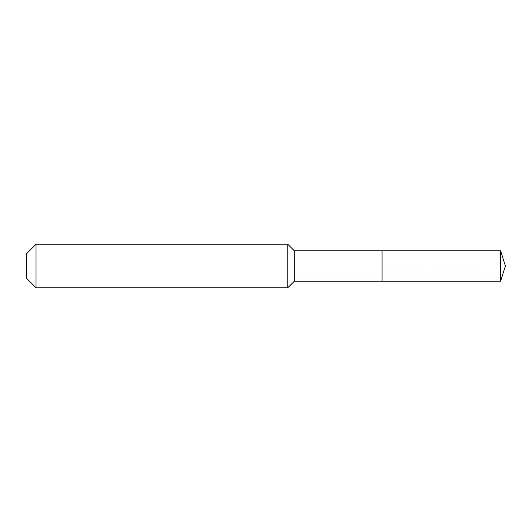 <?xml version="1.0" encoding="UTF-8"?>
<svg xmlns="http://www.w3.org/2000/svg" width="532" height="532" viewBox="0 0 532 532"><rect width="100%" height="100%" fill="white"/><g stroke="black" fill="none" stroke-linecap="round" stroke-linejoin="round"><path stroke-width="0.4" stroke-dasharray="2.66 2" d="M382.076 281.235L382.076 250.765M294.296 281.235L294.296 250.765M287.765 287.765L287.765 244.235M36.03 287.765L36.03 244.235M26.6 278.336L26.6 253.664M500.599 281.235L500.599 250.765M505.4 266L382.076 266"/><path stroke-width="0.8" d="M500.599 281.235L500.599 250.765L505.4 266L500.599 281.235L382.076 281.235L500.599 281.235L505.4 266L500.599 281.235L382.076 281.235L382.076 250.765L294.296 250.765L287.765 244.235L36.03 244.235L26.6 253.664L26.6 278.336L36.03 287.765L36.03 244.235M505.4 266L500.599 250.765L382.076 250.765L382.076 281.235L294.296 281.235L294.296 250.765M294.296 281.235L287.765 287.765L287.765 244.235M287.765 287.765L36.03 287.765M500.599 250.765L382.076 250.765"/></g></svg>
